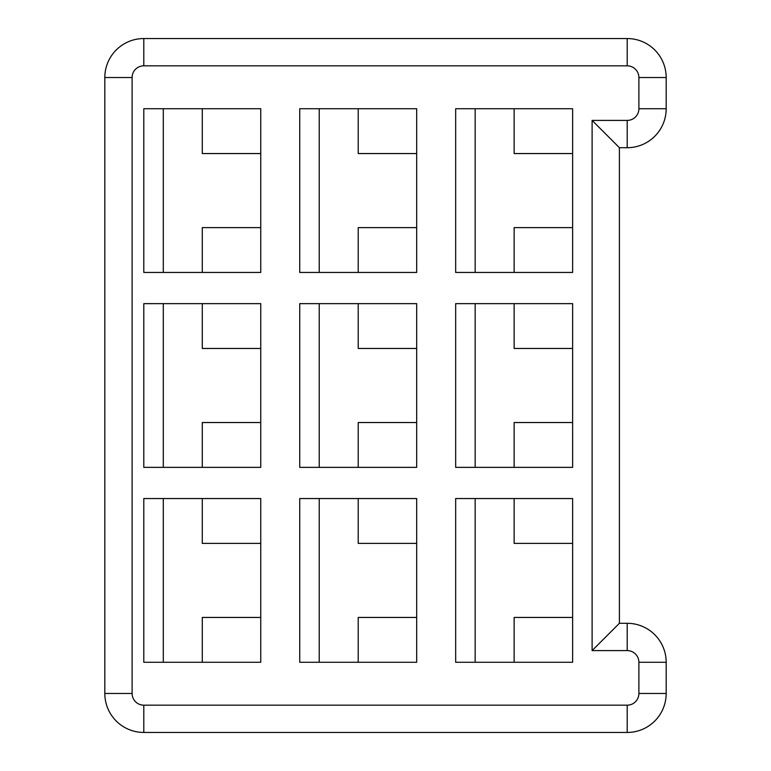 <?xml version="1.0" encoding="UTF-8"?>
<svg xmlns="http://www.w3.org/2000/svg" width="771" height="771" viewBox="0 0 771 771"><rect width="100%" height="100%" fill="white"/><g stroke="black" fill="none" stroke-linecap="round" stroke-linejoin="round"><path stroke-width="1.16" d="M619.402 147.704L592.109 120.411L592.109 650.589L619.402 623.296L619.402 147.704L627.199 147.704A38.984 38.984 0 0 0 666.183 108.721L666.183 77.534A38.984 38.984 0 0 0 627.199 38.55L143.801 38.55A38.984 38.984 0 0 0 104.817 77.534L104.817 693.466A38.984 38.984 0 0 0 143.801 732.45L627.199 732.45A38.984 38.984 0 0 0 666.183 693.466L666.183 662.279A38.984 38.984 0 0 0 627.199 623.296L619.402 623.296M572.622 272.452L455.671 272.452L455.671 108.721L572.622 108.721L572.622 272.452M416.687 272.452L299.736 272.452L299.736 108.721L416.687 108.721L416.687 272.452M260.752 272.452L143.801 272.452L143.801 108.721L260.752 108.721L260.752 272.452M572.622 467.361L455.671 467.361L455.671 303.639L572.622 303.639L572.622 467.361M416.687 467.361L299.736 467.361L299.736 303.639L416.687 303.639L416.687 467.361M260.752 467.361L143.801 467.361L143.801 303.639L260.752 303.639L260.752 467.361M572.622 662.279L455.671 662.279L455.671 498.548L572.622 498.548L572.622 662.279M416.687 662.279L299.736 662.279L299.736 498.548L416.687 498.548L416.687 662.279M260.752 662.279L143.801 662.279L143.801 498.548L260.752 498.548L260.752 662.279M475.158 272.452L475.158 108.721M514.141 108.721L514.141 153.554L572.622 153.554M572.622 227.618L514.141 227.618L514.141 272.452M319.233 272.452L319.233 108.721M358.216 108.721L358.216 153.554L416.687 153.554M416.687 227.618L358.216 227.618L358.216 272.452M163.298 272.452L163.298 108.721M202.281 108.721L202.281 153.554L260.752 153.554M260.752 227.618L202.281 227.618L202.281 272.452M475.158 467.361L475.158 303.639M514.141 303.639L514.141 348.463L572.622 348.463M572.622 422.537L514.141 422.537L514.141 467.361M319.233 467.361L319.233 303.639M358.216 303.639L358.216 348.463L416.687 348.463M416.687 422.537L358.216 422.537L358.216 467.361M163.298 467.361L163.298 303.639M202.281 303.639L202.281 348.463L260.752 348.463M260.752 422.537L202.281 422.537L202.281 467.361M475.158 662.279L475.158 498.548M514.141 498.548L514.141 543.382L572.622 543.382M572.622 617.446L514.141 617.446L514.141 662.279M319.233 662.279L319.233 498.548M358.216 498.548L358.216 543.382L416.687 543.382M416.687 617.446L358.216 617.446L358.216 662.279M163.298 662.279L163.298 498.548M202.281 498.548L202.281 543.382L260.752 543.382M260.752 617.446L202.281 617.446L202.281 662.279M627.199 147.704L627.199 120.411L592.109 120.411M666.183 108.721L638.889 108.721A11.69 11.69 0 0 1 627.199 120.411M666.183 77.534L638.889 77.534L638.889 108.721M627.199 38.55L627.199 65.834A11.69 11.69 0 0 1 638.889 77.534M143.801 38.55L143.801 65.834L627.199 65.834M104.817 77.534L132.111 77.534A11.69 11.69 0 0 1 143.801 65.834M104.817 693.466L132.111 693.466L132.111 77.534M143.801 732.45L143.801 705.166A11.69 11.69 0 0 1 132.111 693.466M627.199 732.45L627.199 705.166L143.801 705.166M666.183 693.466L638.889 693.466A11.69 11.69 0 0 1 627.199 705.166M666.183 662.279L638.889 662.279L638.889 693.466M627.199 623.296L627.199 650.589A11.69 11.69 0 0 1 638.889 662.279M592.109 650.589L627.199 650.589"/></g></svg>
